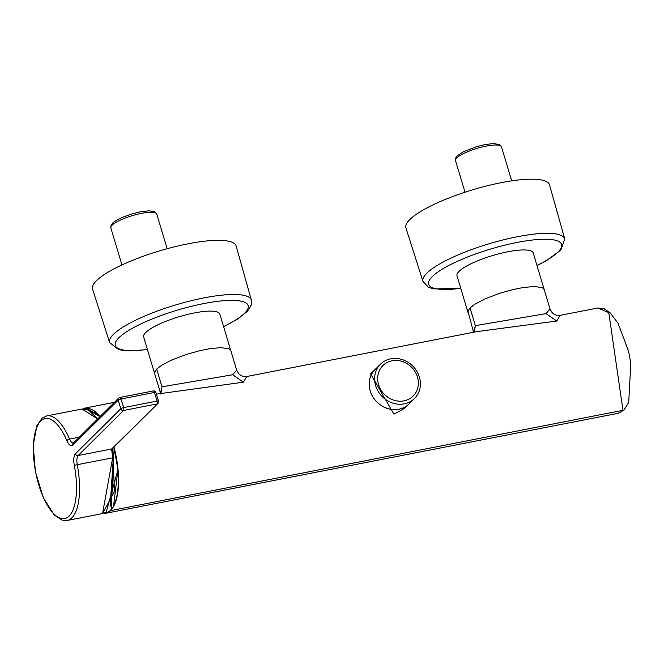 <?xml version="1.0" encoding="UTF-8"?>
<svg xmlns="http://www.w3.org/2000/svg" width="664" height="664" viewBox="0 0 664 664"><rect width="100%" height="100%" fill="white"/><g stroke="black" fill="none" stroke-linecap="round" stroke-linejoin="round"><path stroke-width="1" d="M117.943 469.506L113.876 447.204L117.968 469.523L106.057 512.699L104.63 512.849A53.087 20.435 -101 0 0 117.752 469.597A53.087 20.435 -101 0 0 113.718 447.362M117.951 469.548L113.569 506.192M390.747 358.809A24.161 21.597 45.2 0 0 380.472 364.187A24.161 21.597 45.2 0 0 378.206 391.445A24.161 21.597 45.2 0 0 404.26 403.853A24.161 21.597 45.2 0 0 414.535 398.475A24.161 21.597 45.2 0 0 416.801 371.217A24.161 21.597 45.2 0 0 390.747 358.809M380.472 364.187L375.11 369.524A24.161 21.597 45.2 0 0 372.836 396.773A24.161 21.597 45.2 0 0 398.89 409.19A24.161 21.597 45.2 0 0 409.165 403.803L414.535 398.475M404.011 400.857A21.48 19.206 -134.8 0 1 378.546 384.63A21.48 19.206 -134.8 0 1 392.001 360.809A21.48 19.206 -134.8 0 1 417.465 377.036A21.48 19.206 -134.8 0 1 404.011 400.857M410.169 402.807A24.211 21.646 -134.8 0 1 409.198 403.845A24.211 21.646 -134.8 0 1 398.906 409.231A24.211 21.646 -134.8 0 1 372.794 396.798A24.211 21.646 -134.8 0 1 375.069 369.483A24.211 21.646 -134.8 0 1 376.114 368.52M409.198 403.845L404.749 408.269L393.951 414.162L370.62 373.907L375.069 369.483M544.156 289.413L533.209 252.918A39.782 9.155 163.3 0 0 496.257 254.495A39.782 9.155 163.3 0 0 457.23 273.825A39.782 9.155 163.3 0 0 456.998 275.784L467.946 312.271M422.985 281.445L405.92 227.91A74.949 17.239 -16.7 0 1 458.367 194.469A74.949 17.239 -16.7 0 1 541.824 180.027A74.949 17.239 -16.7 0 1 549.501 184.833L564.724 238.924A73.986 17.023 -16.7 0 0 557.146 234.176A73.986 17.023 -16.7 0 0 474.768 248.436A73.986 17.023 -16.7 0 0 422.985 281.445L428.487 287.271L433.509 288.89L460.808 288.483M99.974 416.677L95.118 411.663M100.04 416.602A52.879 20.36 -101 0 0 93.765 410.576M230.79 350.559L219.842 314.064A39.782 9.155 163.3 0 0 168.042 320.48A39.782 9.155 163.3 0 0 143.64 336.93L154.588 373.425M109.626 342.599L92.562 289.064A74.949 17.239 -16.7 0 1 105.086 274.016A74.949 17.239 -16.7 0 1 183.48 244.734A74.949 17.239 -16.7 0 1 236.135 245.987L251.357 300.07A73.986 17.023 -16.7 0 0 199.374 298.833A73.986 17.023 -16.7 0 0 121.993 327.742A73.986 17.023 -16.7 0 0 109.626 342.599L118.906 349.754L128.476 350.907L147.45 349.629M112.722 507.711A52.879 20.36 -101 0 0 113.967 447.113M114.2 446.88L111.195 510.5L106.464 513.147L103.775 513.214M100.339 416.303L85.938 407.895L83.407 408.841M546.015 313.607L556.772 321.036L560.076 315.367L556.266 315.176L554.108 314.23L552.058 312.553L550.033 308.992L546.015 313.607L475.349 325.659L474.353 332.1M556.772 321.036L476.669 331.643L246.718 376.521L243.414 382.182L156.422 394.134M156.671 369.076L161.991 386.813L160.464 393.005L154.604 373.475L154.604 372.147L156.671 369.076L161.294 365.507L171.702 360.021L186.634 354.352L200.237 350.567L210.247 348.617L221.021 347.637L229.038 348.832L230.806 350.609L236.666 370.147L232.649 374.753L161.991 386.813L160.987 393.246M473.822 331.859L475.349 325.659L470.029 307.93L467.971 311.001L473.681 332.863M99.874 416.768A53.087 20.435 -101 0 0 84.345 408.858L85.714 408.46L99.998 416.643M110.066 507.039L113.146 460.368M112.681 457.811L102.538 513.562L114.474 491.501L112.581 448.49L111.602 449.005L112.664 457.728M112.581 448.49L157.932 403.438L111.602 449.005L78.169 455.529A9.221 3.552 -101 0 0 77.248 464.725A53.269 20.509 79 0 1 67.23 520.451L102.538 513.562M157.932 403.438A2.307 2.307 0 0 0 158.522 401.139L155.94 392.54A2.307 0.531 163.3 0 0 154.463 392.474L157.044 401.073A2.307 0.888 79 0 1 157.094 403.753A2.307 0.888 79 0 1 156.953 403.953L123.529 410.476L78.169 455.529A2.307 2.058 -134.8 0 1 75.439 453.786A11.529 4.44 -101 0 0 74.285 465.281A50.97 19.621 79 0 1 64.524 518.625A50.97 19.621 79 0 1 35.59 471.863A50.97 19.621 79 0 1 40.687 421.059A50.97 19.621 79 0 1 66.923 440.738A11.529 4.44 -101 0 0 72.857 445.187L118.217 400.135L120.798 408.733L75.439 453.786M153.085 391.054A2.307 0.888 79 0 1 153.293 390.938A2.307 0.888 79 0 1 154.314 392.042A2.307 0.888 79 0 1 154.463 392.474L121.039 398.998L123.62 407.596A2.307 0.531 163.3 0 0 120.798 408.733A2.307 2.058 -134.8 0 0 123.529 410.476A2.307 0.888 79 0 0 123.761 408.177A2.307 0.888 79 0 0 123.62 407.596L157.044 401.073A2.307 0.531 163.3 0 1 158.522 401.139M72.857 445.187A2.307 2.058 45.2 0 1 73.322 443.145L118.682 398.085A2.307 2.307 0 0 1 119.86 397.462A2.307 0.888 79 0 0 119.661 397.578A2.307 2.058 45.2 0 0 118.682 398.085L118.682 398.085A2.307 2.058 45.2 0 0 118.217 400.135A2.307 0.531 163.3 0 1 121.039 398.998A2.307 0.888 79 0 0 119.877 397.462A2.307 0.888 79 0 0 119.86 397.462L153.293 390.938A2.307 2.307 0 0 1 155.94 392.54M460.758 288.309A69.38 15.961 -16.7 0 1 435.742 288.674A69.38 15.961 -16.7 0 1 464.891 258.08A69.38 15.961 -16.7 0 1 554.465 240.019A69.38 15.961 -16.7 0 1 536.969 265.442M486.123 146.121A23.987 5.519 163.3 0 0 463.082 153.791A23.987 5.519 163.3 0 0 455.521 160.597L455.819 157.775L457.596 155.55L463.364 151.799L476.362 146.727L484.944 144.586L493.493 143.548L499.668 144.619L501.469 146.81A23.987 5.519 163.3 0 0 486.123 146.121M112.556 457.836L74.285 465.281M118.383 221.054A23.987 5.519 163.3 0 0 110.822 227.86L111.112 225.046L112.938 222.772L115.918 220.597L121.122 217.883L131.472 214.049L140.245 211.849L148.794 210.812L154.969 211.882L156.77 214.074A23.987 5.519 163.3 0 0 141.424 213.385A23.987 5.519 163.3 0 0 118.383 221.054M147.391 349.455A69.38 15.961 -16.7 0 1 126.907 331.568A69.38 15.961 -16.7 0 1 219.552 301.124A69.38 15.961 -16.7 0 1 236.575 319.425A69.38 15.961 -16.7 0 1 223.602 326.588M232.649 374.753L243.414 382.182M550.033 308.992L544.173 289.462L542.405 287.678L534.387 286.491L523.606 287.471L513.596 289.421L499.992 293.197L485.069 298.875L474.652 304.353L470.029 307.93M111.195 510.5L624.002 410.103L618.292 413.265L106.464 513.147M618.292 413.265L623.023 410.626L608.78 312.611L610.349 313.018L618.101 323.409L628.576 351.306L630.8 363.067L628.717 402.367L624.002 410.103M608.78 312.611L597.758 308.013L604.074 308.735L610.349 313.018M82.037 409.007L97.658 418.976M79.348 437.161L69.554 439.07A9.221 3.552 -101 0 0 73.364 443.104M67.23 520.451L62.067 520.136L54.299 515.065L43.351 497.875L35.416 471.888L33.2 445.312L36.91 425.624L42.106 418.154L46.829 415.871A53.269 20.509 79 0 1 69.554 439.07A2.307 1.046 156.7 0 0 66.923 440.738M511.687 180.865L501.469 146.81M121.944 264.928L110.822 227.86M223.652 326.763L237.787 319.002L247.473 311.242L251.266 305.075L251.357 300.07M167.162 248.709L156.77 214.074M236.666 370.147L238.691 373.707L240.742 375.384L242.899 376.322L246.709 376.521M114.407 402.334L85.938 407.895M560.076 315.367L597.758 308.013M160.464 393.005L160.323 394.018M97.733 418.901L88.536 410.111L82.129 408.982L46.829 415.871M465.007 192.22L455.521 160.597M537.018 265.617L546.115 260.894L560.914 250.004L564.724 238.924"/></g></svg>
